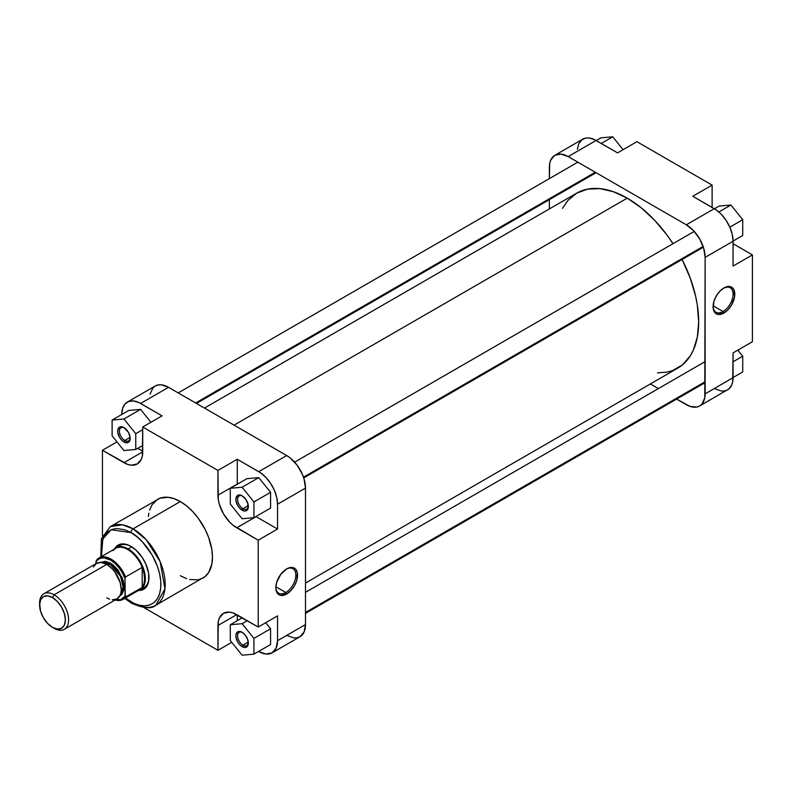 <?xml version="1.0" encoding="UTF-8"?>
<svg xmlns="http://www.w3.org/2000/svg" width="792" height="792" viewBox="0 0 792 792"><rect width="100%" height="100%" fill="white"/><g stroke="black" fill="none" stroke-linecap="round" stroke-linejoin="round"><path stroke-width="1.19" d="M723.076 311.543A14.157 8.168 120 0 0 733.075 294.456A14.157 8.168 120 0 0 723.492 288.199A14.157 8.168 -60 0 1 730.145 287.734A14.157 8.168 -60 0 1 732.313 299.069A14.157 8.168 -60 0 1 723.076 311.543L713.097 305.781L723.076 311.543A14.157 8.168 -60 0 1 715.998 312.246A14.157 8.168 -60 0 1 713.077 306.247A14.157 8.168 120 0 0 723.076 311.543L723.928 313.028L723.076 311.543M723.928 287.932A15.365 8.87 -60 0 1 734.798 294.208A15.365 8.87 -60 0 1 723.928 313.028L728.086 309.672L731.62 304.92L734.59 296.772L733.966 289.882L731.62 287.169L729.967 286.565L723.928 287.932L719.77 291.288L716.245 296.05L713.889 301.475L713.275 309.088L714.899 312.672L717.889 314.404L723.928 313.028A15.365 8.87 -60 0 1 713.067 306.752A15.365 8.87 -60 0 1 723.928 287.932L723.076 288.427M554.865 155.272L582.793 139.145A26.591 15.355 -120 0 1 596.089 140.461L568.161 156.588L686.327 224.809L568.161 156.588A26.591 15.355 60 0 0 554.865 155.272A26.591 15.355 60 0 0 549.361 167.439L549.361 178.626L549.717 163.409L550.787 159.954L554.865 155.272L560.964 154.084L568.161 156.588L596.089 140.461L617.572 152.866L594.247 139.501L588.892 137.957L585.644 138.085L581.556 140.006L578.724 143.827L577.378 149.233M733.065 241.253L732.253 234.481L729.897 227.353L726.185 220.503L721.453 214.493L716.107 209.85L692.772 196.277L714.265 208.682L686.327 224.809L693.525 230.62L699.623 238.847L703.702 248.243L705.127 257.37L704.771 397.861L701.959 404.059L699.623 405.999L696.772 407.058L690 406.385L676.645 399.089L686.327 404.682A26.591 15.355 60 0 0 699.623 405.999L728.798 389.011L731.63 385.189L732.699 381.734L733.065 352.895L733.065 377.705L705.127 393.832L705.127 257.37L733.065 241.253L733.065 266.062L733.065 241.253A26.591 15.355 -120 0 0 714.265 208.682L686.327 224.809A26.591 15.355 60 0 1 705.127 257.37L733.065 241.253M714.265 388.555L721.453 391.06L724.71 390.931L727.561 389.872A26.591 15.355 -120 0 0 733.065 377.705L705.127 393.832A26.591 15.355 60 0 1 699.623 405.999M658.409 388.565L650.39 383.932L658.409 388.565M549.361 208.94L549.361 199.673L549.361 208.94M752.4 341.728L752.4 254.895L733.065 243.728L752.4 254.895L752.4 341.728L733.065 352.895L752.4 341.728M712.117 207.445L712.117 185.12L636.917 141.699L712.117 185.12L692.772 196.277L712.117 185.12L712.117 207.445M733.065 266.062L752.4 254.895L733.065 266.062M617.572 152.866L636.917 141.699L617.572 152.866M737.867 350.123L742.728 356.182L742.728 371.933L733.065 377.517L742.728 371.933L742.728 356.182L733.065 361.766L742.728 356.182L737.867 350.123M719.096 206.078L730.917 205.019L742.728 219.721L742.728 235.481L733.065 241.065L742.728 235.481L742.728 219.721L729.818 227.185L742.728 219.721L730.917 205.019L718.849 211.989L730.917 205.019L719.096 206.078L714.424 208.781L719.096 206.078M600.92 137.857L612.741 136.798L623.096 149.678L612.741 136.798L601.247 143.431L612.741 136.798L600.92 137.857L596.247 140.55L600.92 137.857M627.244 198.139L234.046 425.146L627.244 198.139L641.183 207.771L654.588 220.206L666.933 234.957L672.992 243.689A101.029 58.331 -120 0 0 627.244 198.139A101.029 58.331 -120 0 0 576.724 193.139L587.555 189.13L599.9 188.635L613.305 191.684L627.244 198.139M305.494 583.061L677.764 368.132A101.029 58.331 -120 0 0 682.11 259.479L690.248 278.121L695.604 296.158L697.316 304.999L698.683 321.879L697.316 337.184L693.247 350.312L690.248 355.895L682.466 364.855L672.566 370.567L666.933 372.141L657.469 372.834M562.508 208.365L567.844 200.505L576.724 193.139L204.455 408.068M119.622 545.639A24.305 14.038 60 0 1 131.353 546.609A24.305 14.038 -120 0 0 117.949 546.916M114.711 548.648A25.522 14.741 60 0 1 130.918 546.351L125.68 544.223L120.889 544.074L116.969 545.916L114.711 548.648M275.834 587.218A14.157 8.168 120 0 0 285.833 592.515L286.694 594A15.365 8.87 -60 0 1 275.824 587.723A15.365 8.87 -60 0 1 286.694 568.904L280.655 574.507L276.646 582.447L275.824 587.723L276.646 592.05L279.002 594.762L280.655 595.376L286.694 594L290.852 590.644L294.377 585.892L296.733 580.457L297.346 572.854L295.723 569.26L294.377 568.141L290.852 567.458L286.694 568.904A15.365 8.87 -60 0 1 297.554 575.18A15.365 8.87 -60 0 1 286.694 594L285.833 592.515A14.157 8.168 -60 0 1 278.754 593.218A14.157 8.168 -60 0 1 275.834 587.218M242.55 632.531A7.593 4.386 -120 0 0 237.6 636.095A7.593 4.386 -120 0 0 242.966 645.153L242.105 646.638A8.811 5.089 60 0 1 235.877 635.847A8.811 5.089 60 0 1 242.105 632.254L245.57 635.461L247.866 640.015L247.866 645.52L245.57 647.43L242.105 646.638L239.719 644.718L237.699 641.985L235.996 637.322L235.996 634.511L237.699 631.818L239.719 631.422L242.105 632.254A8.811 5.089 60 0 1 248.341 643.045A8.811 5.089 60 0 1 242.105 646.638L242.966 645.153A7.593 4.386 60 0 1 238.006 638.461A7.593 4.386 60 0 1 239.164 632.372A7.593 4.386 60 0 1 242.55 632.531M242.55 496.069A7.593 4.386 -120 0 0 237.6 499.633A7.593 4.386 -120 0 0 242.966 508.702L242.105 510.187A8.811 5.089 60 0 1 235.877 499.396A8.811 5.089 60 0 1 242.105 495.792L245.57 499.01L247.866 503.563L247.866 509.068L245.57 510.969L243.322 510.751L239.719 508.266L237.699 505.534L235.996 500.871L235.996 498.059L237.699 495.356L239.719 494.97L242.105 495.792A8.811 5.089 60 0 1 248.341 506.593A8.811 5.089 60 0 1 242.105 510.187L242.966 508.702A7.593 4.386 60 0 1 238.006 501.999A7.593 4.386 60 0 1 239.164 495.921A7.593 4.386 60 0 1 242.55 496.069M124.374 427.848A7.593 4.386 -120 0 0 119.424 431.412A7.593 4.386 -120 0 0 124.789 440.471L123.928 441.956A8.811 5.089 60 0 1 117.701 431.165A8.811 5.089 60 0 1 123.928 427.571L128.344 432.224L130.046 436.887L129.69 440.837L127.393 442.748L123.928 441.956L121.552 440.035L119.523 437.313L117.82 432.64L117.82 429.828L119.523 427.135L121.552 426.74L123.928 427.571A8.811 5.089 60 0 1 130.165 438.362A8.811 5.089 60 0 1 123.928 441.956L124.789 440.471A7.593 4.386 60 0 1 119.83 433.778A7.593 4.386 60 0 1 120.998 427.69A7.593 4.386 60 0 1 124.374 427.848M275.854 586.753L285.833 592.515L275.854 586.753M189.654 579.536L198.178 579.803L203.049 578.002A45.431 26.225 -120 0 0 210.009 541.599A45.431 26.225 -120 0 0 180.338 501.564L133.066 528.858A45.431 26.225 60 0 1 162.736 568.884A45.431 26.225 60 0 1 155.776 605.286L164.954 588.842L160.113 561.548L146.253 539.738L133.066 528.858A3.039 1.752 120 0 0 130.918 532.58C139.679 536.243 160.479 558.637 160.885 584.496C160.479 609.87 139.679 608.246 130.918 601.801A3.039 1.752 120 0 0 131.541 603.187A3.039 1.752 -60 0 1 130.918 601.801L125.067 597.752M130.116 437.402L124.789 440.471L130.116 437.402M248.282 642.084L242.966 645.153L248.282 642.084M248.282 505.623L242.966 508.702L248.282 505.623M155.776 605.286A45.431 26.225 60 0 1 133.066 603.039A3.039 1.752 -60 0 1 131.541 603.187C143.629 608.474 151.708 609.167 155.776 605.286L205.168 576.527L208.662 572.497L211.84 564.082L212.454 557.202L211.84 549.608L208.662 537.53L205.168 529.462L198.178 518.116L192.624 511.483L186.605 505.9L180.338 501.564A45.431 26.225 -120 0 0 157.618 499.316L152.005 504.811L149.599 510.147M127.294 402.128A26.591 15.355 60 0 1 140.58 403.445L168.518 387.318L140.58 403.445L162.073 415.85L142.728 427.007L142.728 451.816A26.591 15.355 60 0 1 137.224 463.993A26.591 15.355 60 0 1 123.928 462.677L102.445 450.272L102.445 535.818L102.445 450.272L127.601 464.379L131.125 465.181L137.224 463.993L141.303 459.301L142.372 455.845L142.728 427.007L217.939 470.428L237.273 459.261L258.756 471.666L286.694 455.539L168.518 387.318A26.591 15.355 -120 0 0 155.222 386.001L127.294 402.128A26.591 15.355 60 0 0 121.78 414.295L122.592 408.464L124.948 404.068L128.66 401.485L133.393 400.94L138.739 402.485L162.073 415.85L142.728 427.007L217.939 470.428L218.295 499.683L219.364 504.375L223.443 513.77L229.541 521.997L233.066 525.264L258.222 540.203L258.222 627.036L233.066 612.939L229.541 612.137L223.443 613.315L219.364 618.008L218.295 621.463L217.939 650.301L143.847 607.523L217.939 650.301L231.749 642.322L217.939 650.301L217.939 625.492L236.739 614.632L217.939 625.492A26.591 15.355 60 0 1 223.443 613.315A26.591 15.355 60 0 1 236.739 614.632L258.222 627.036L258.222 540.203L277.556 529.046L255.915 516.542A26.591 15.355 -120 0 0 256.073 516.641L277.556 529.046L277.556 504.227L277.556 529.046L258.222 540.203L236.739 527.799L256.073 516.641L236.739 527.799A26.591 15.355 60 0 1 217.939 495.238L237.273 484.07L237.273 459.261L260.598 472.834L265.954 477.477L270.686 483.486L274.388 490.337L276.745 497.465L277.556 504.227L305.494 488.11L304.059 478.972L302.326 474.22L297.139 465.231L290.357 458.073L286.694 455.539L168.518 387.318L161.32 384.813L158.073 384.942L155.222 386.001L152.886 387.941L150.074 394.139M142.728 451.202L137.739 448.322L142.728 451.202M150.935 422.275L140.58 409.395L128.769 410.454L140.58 409.395L150.935 422.275M277.556 640.688L276.131 648.173L272.052 652.856L265.954 654.043L258.756 651.539A26.591 15.355 60 0 0 272.052 652.856A26.591 15.355 60 0 0 277.556 640.688L277.556 615.879L277.556 640.688L305.494 624.561L305.494 488.11L305.494 624.561L277.556 640.688M237.273 620.71L237.273 614.948L237.273 620.71M270.577 644.53L270.577 628.779L265.706 622.72L270.577 628.779L270.577 644.53L253.925 654.143L253.925 638.392L242.105 623.69L230.284 624.749L230.284 640.5L242.105 655.202L253.925 654.143L270.577 644.53M270.577 508.078L270.577 492.317L258.756 477.625L246.936 478.675L258.756 477.625L270.577 492.317L270.577 508.078L253.925 517.691L253.925 501.94L242.105 487.238L230.284 488.288L230.284 504.049L242.105 518.75L253.925 517.691L270.577 508.078M286.694 635.412L293.882 637.916L297.139 637.788L299.98 636.728L304.059 632.046L305.494 624.561A26.591 15.355 -120 0 1 299.98 636.728L272.052 652.856M100.792 556.954L101.425 538.609L110.355 526.601A45.431 26.225 60 0 1 133.066 528.858L180.338 501.564L174.072 498.663L168.043 497.287L159.954 498.217L110.355 526.601L122.354 524.799L133.066 528.858A3.039 1.752 -60 0 0 130.918 532.58L136.759 536.62L142.382 541.837L152.114 554.954L157.351 566.132L159.598 573.695L160.746 581.021L160.746 587.803L159.598 593.792L157.351 598.762L154.084 602.524L149.926 604.92L145.045 605.87L139.62 605.326L133.858 603.326L125.383 598.01M101.515 556.964L100.94 549.886L101.515 543.461L104.485 535.61L107.742 531.858L111.9 529.452L116.79 528.502L125.067 529.868L130.918 532.58L111.167 529.749L102.831 538.887L101.455 556.568M138.867 590.486L143.679 589.288L146.837 586.199L148.619 581.476L148.619 573.339L145.926 564.27L142.362 557.687L136.155 550.272L130.918 546.351A25.522 14.741 60 0 1 148.965 577.606A25.522 14.741 60 0 1 138.867 590.486M141.986 588.555A24.305 14.038 -120 0 0 148.955 577.101A24.305 14.038 60 0 1 143.926 587.743M148.827 513.236L148.371 516.562M180.338 575.744L186.605 578.655M277.556 615.879L258.222 627.036L277.556 615.879M102.445 450.272L116.988 441.877L102.445 450.272M286.694 455.539L258.756 471.666A26.591 15.355 60 0 1 277.556 504.227L305.494 488.11A26.591 15.355 -120 0 0 286.694 455.539M217.939 470.428L237.273 459.261L237.273 484.07L217.939 495.238L217.939 470.428M123.928 462.677L142.728 451.826L123.928 462.677M248.322 506.068A7.593 4.386 60 0 1 246.767 509.078A7.593 4.386 60 0 1 242.966 508.702A7.593 4.386 -120 0 0 248.322 506.068M248.322 642.52A7.593 4.386 60 0 1 246.767 645.529A7.593 4.386 60 0 1 242.966 645.153A7.593 4.386 -120 0 0 248.322 642.52M130.145 437.837A7.593 4.386 60 0 1 128.591 440.847A7.593 4.386 60 0 1 124.789 440.471A7.593 4.386 -120 0 0 130.145 437.837M286.249 569.171A14.157 8.168 -60 0 1 292.911 568.696A14.157 8.168 -60 0 1 295.079 580.041A14.157 8.168 -60 0 1 285.833 592.515A14.157 8.168 120 0 0 295.832 575.428A14.157 8.168 120 0 0 286.249 569.171M242.105 518.75L253.925 517.691L253.925 501.94L270.577 492.317L253.925 501.94L242.105 487.238L258.756 477.625L242.105 487.238L230.284 488.288L246.936 478.675L230.284 488.288L230.284 504.049L242.105 518.75M242.105 655.202L253.925 654.143L253.925 638.392L270.577 628.779L253.925 638.392L242.105 623.69L247.262 620.71L242.105 623.69L230.284 624.749L242.263 617.829L230.284 624.749L230.284 640.5L242.105 655.202M123.928 450.519L135.749 449.47L135.749 433.709L123.928 419.008L112.117 420.067L112.117 435.818L123.928 450.519L135.749 449.47L142.728 445.431L135.749 449.47L135.749 433.709L142.728 429.68L135.749 433.709L123.928 419.008L140.58 409.395L123.928 419.008L112.117 420.067L128.769 410.454L112.117 420.067L112.117 435.818L123.928 450.519M39.62 604.128A20.513 11.84 60 0 1 43.847 593.772A20.513 11.84 60 0 1 54.103 594.792A20.513 11.84 60 0 1 67.498 612.859A20.513 11.84 60 0 1 64.36 629.293A20.513 11.84 60 0 1 54.103 628.284L52.49 627.353A18.236 10.524 60 0 1 39.6 605.019A18.236 10.524 60 0 1 52.49 597.574L54.103 594.792A20.513 11.84 -120 0 0 39.6 603.158L40.58 611.285L43.372 617.73L47.56 623.373L52.49 627.353L57.43 629.066L61.608 628.254L64.4 625.037L65.38 619.908L64.4 613.642L61.608 607.207L57.43 601.564L52.49 597.574L47.56 595.861L43.372 596.673L40.58 599.891L39.6 605.019M109.969 564.082L110.504 563.152L122.186 577.467L124.037 589.228L119.81 595.95L121.889 594.337L123.938 589.812L124.205 586.882L123.156 580.229L118.117 570.21L113.177 565.003L110.504 563.152L109.969 564.082A18.612 10.742 -120 0 0 102.019 562.577L109.969 564.082L108.029 565.201L109.969 564.082L120.513 576.289L123.126 586.941L120.453 594.515A18.612 10.742 -120 0 0 121.75 579.328A18.612 10.742 -120 0 0 109.969 564.082M128.155 548.935L131.759 546.856L128.155 548.935A24.305 14.038 -120 0 0 114.058 549.292A24.305 14.038 60 0 1 116.008 547.727A24.305 14.038 60 0 1 128.155 548.935L127.69 549.509L128.155 548.935A24.305 14.038 60 0 1 144.035 570.349A24.305 14.038 60 0 1 140.313 589.832A24.305 14.038 60 0 1 137.986 590.743A24.305 14.038 -120 0 0 144.56 572.299A24.305 14.038 -120 0 0 128.155 548.935M113.187 550.608A23.928 13.81 60 0 1 127.69 549.509A23.928 13.81 -120 0 0 115.731 548.321L99.079 557.934A23.928 13.81 60 0 1 111.038 559.122L110.504 560.053A23.166 13.375 60 0 1 125.007 578.546L125.542 576.972A23.928 13.81 -120 0 0 111.038 559.122A23.928 13.81 60 0 1 125.542 576.972L142.194 567.359A23.928 13.81 -120 0 0 127.69 549.509A23.928 13.81 60 0 1 142.194 567.359A23.928 13.81 60 0 1 142.194 587.486L125.542 597.099A23.928 13.81 60 0 1 123.007 599.386A23.928 13.81 60 0 1 115.137 599.98M114.959 600.079L123.007 599.386L139.659 589.773A23.928 13.81 -120 0 0 142.194 587.486A23.928 13.81 60 0 1 136.412 590.822M106.742 564.399A20.513 11.84 -120 0 0 96.485 563.379L101.198 562.468L106.742 564.399L54.103 594.792L106.742 564.399L112.296 568.874L114.8 571.873L120.146 582.466L121.245 589.515L120.968 592.624L120.146 595.287L116.998 598.901A20.513 11.84 -120 0 0 120.146 582.466A20.513 11.84 -120 0 0 106.742 564.399M96.258 560.568L96.535 560.221A23.928 13.81 60 0 1 99.079 557.934A23.928 13.81 -120 0 0 96.535 560.221L96 561.795A23.166 13.375 60 0 1 110.504 560.053L111.038 559.122A23.928 13.81 -120 0 0 99.109 557.914L96.258 560.568L96 563.666L96 561.795L97.169 560.281L100.208 558.311L104.009 557.855L110.504 560.053L114.899 563.29L118.978 567.676L122.433 572.883L125.007 578.546L125.542 576.972L142.194 567.359L142.194 587.486L125.265 597.079L125.007 578.546L125.007 596.148A23.166 13.375 60 0 1 115.375 599.841M93.347 567.003L96.485 563.379L43.847 593.772M64.36 629.293L116.998 598.901L112.296 599.821M109.573 599.197L106.742 597.891M114.899 599.732L120.8 599.633L125.007 596.148L125.542 597.099A23.928 13.81 -120 0 1 122.621 599.593M100.455 562.419L105.267 561.33L110.504 563.152L100.455 562.419M54.103 628.284A20.513 11.84 -120 0 0 68.607 619.908A20.513 11.84 -120 0 0 54.103 594.792L52.49 597.574A18.236 10.524 60 0 1 65.38 619.908A18.236 10.524 60 0 1 52.49 627.353L54.103 628.284L52.49 627.353M142.194 567.359L142.194 587.486L143.995 583.684L144.609 578.813L143.995 573.24L142.194 567.359M305.494 612.463L705.127 381.734L305.494 612.463M195.644 402.97L595.277 172.24L195.644 402.97M303.475 477.17L703.118 246.441L303.475 477.17M131.541 603.187L124.72 598.396M122.651 543.886L116.008 547.727M146.965 585.991L140.313 589.832M305.494 592.327L705.127 361.598M305.494 613.374L705.127 382.645M178.2 392.911L577.843 162.172M196.436 403.435L596.069 172.706M294.624 462.142L694.257 231.412M303.732 477.932L703.375 247.203"/></g></svg>

